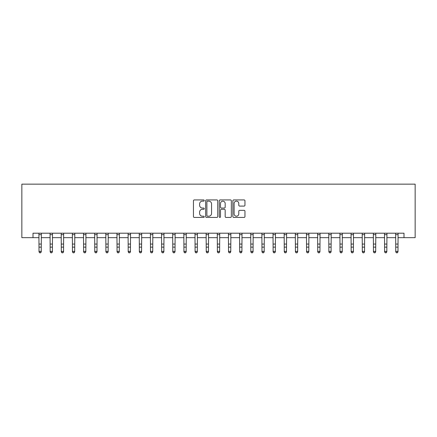 <?xml version="1.0" encoding="UTF-8"?>
<svg xmlns="http://www.w3.org/2000/svg" width="437" height="437" viewBox="0 0 437 437"><rect width="100%" height="100%" fill="white"/><g stroke="black" fill="none" stroke-linecap="round" stroke-linejoin="round"><path stroke-width="0.66" d="M204.232 200.534A0.612 0.612 0 0 0 203.62 199.922L194.318 199.922A0.874 0.874 0 0 0 193.444 200.796L193.444 216.555A0.874 0.874 0 0 0 194.318 217.429L203.62 217.429A0.612 0.612 0 0 0 204.232 216.818A0.612 0.612 0 0 0 203.62 216.206L202.413 216.206A2.802 2.802 0 0 1 199.611 213.403L199.611 212.087A2.802 2.802 0 0 1 202.413 209.29L203.62 209.29A0.612 0.612 0 0 0 204.232 208.673A0.612 0.612 0 0 0 203.62 208.061L202.413 208.061A2.802 2.802 0 0 1 199.611 205.259L199.611 203.948A2.802 2.802 0 0 1 202.413 201.146L203.62 201.146A0.612 0.612 0 0 0 204.232 200.534M244.081 206.095A0.874 0.874 0 0 0 244.96 205.215L244.96 200.796A0.874 0.874 0 0 0 244.081 199.922L233.751 199.922A0.874 0.874 0 0 0 232.877 200.796L232.877 216.555A0.874 0.874 0 0 0 233.751 217.429L244.081 217.429A0.874 0.874 0 0 0 244.96 216.555L244.96 211.213A0.874 0.874 0 0 0 244.081 210.339L239.662 210.339A0.874 0.874 0 0 0 238.788 211.213L238.788 213.862A2.343 2.343 0 0 1 236.444 216.206A2.343 2.343 0 0 1 234.106 213.862L234.106 203.489A2.343 2.343 0 0 1 236.444 201.146A2.343 2.343 0 0 1 238.788 203.489L238.788 205.215A0.874 0.874 0 0 0 239.662 206.095L244.081 206.095M32.999 237.657L32.999 233.2L404.001 233.2L404.001 237.657L415.15 237.657L415.15 184.152L21.85 184.152L21.85 237.657L39.019 237.657M217.735 200.796A0.874 0.874 0 0 0 216.861 199.922L206.532 199.922A0.874 0.874 0 0 0 205.652 200.796L205.652 216.555A0.874 0.874 0 0 0 206.532 217.429L216.861 217.429A0.874 0.874 0 0 0 217.735 216.555L217.735 200.796M220.139 199.922L230.468 199.922A0.874 0.874 0 0 1 231.348 200.796L231.348 216.555A0.874 0.874 0 0 1 230.468 217.429L226.049 217.429A0.874 0.874 0 0 1 225.175 216.555L225.175 210.164A0.874 0.874 0 0 0 224.301 209.29L221.368 209.29A0.874 0.874 0 0 0 220.494 210.164L220.494 216.818A0.612 0.612 0 0 1 219.877 217.429A0.612 0.612 0 0 1 219.265 216.818L219.265 200.796A0.874 0.874 0 0 1 220.139 199.922M41.247 237.657L50.168 237.657M52.396 237.657L61.311 237.657M63.545 237.657L72.46 237.657M74.689 237.657L83.609 237.657M85.838 237.657L94.758 237.657M96.987 237.657L105.907 237.657M108.136 237.657L117.056 237.657M119.285 237.657L128.199 237.657M130.434 237.657L139.348 237.657M141.577 237.657L150.497 237.657M152.726 237.657L161.646 237.657M163.875 237.657L172.795 237.657M175.024 237.657L183.939 237.657M186.173 237.657L195.088 237.657M197.316 237.657L206.237 237.657M208.465 237.657L217.386 237.657M219.614 237.657L228.535 237.657M230.763 237.657L239.684 237.657M241.912 237.657L250.827 237.657M253.061 237.657L261.976 237.657M264.205 237.657L273.125 237.657M275.354 237.657L284.274 237.657M286.503 237.657L295.423 237.657M297.652 237.657L306.566 237.657M308.801 237.657L317.715 237.657M319.944 237.657L328.864 237.657M331.093 237.657L340.013 237.657M342.242 237.657L351.162 237.657M353.391 237.657L362.311 237.657M364.54 237.657L373.455 237.657M375.689 237.657L384.604 237.657M386.832 237.657L395.753 237.657M397.981 237.657L404.001 237.657M207.493 201.146A0.612 0.612 0 0 0 206.881 201.757L206.881 215.588A0.612 0.612 0 0 0 207.493 216.206L208.76 216.206A2.802 2.802 0 0 0 211.563 213.403L211.563 203.948A2.802 2.802 0 0 0 208.76 201.146L207.493 201.146M225.175 203.533A2.343 2.343 0 0 0 222.832 201.189A2.343 2.343 0 0 0 220.494 203.533L220.494 207.187A0.874 0.874 0 0 0 221.368 208.061L224.301 208.061A0.874 0.874 0 0 0 225.175 207.187L225.175 203.533M41.351 233.2L41.247 251.87L40.581 252.848L39.685 252.652L40.581 252.848M38.909 233.2L39.019 251.373L41.247 251.373L40.581 252.652M39.685 252.848L39.019 251.87L39.019 251.373L39.685 252.652M52.5 233.2L52.396 251.87L51.724 252.848L50.834 252.652L51.724 252.848M50.058 233.2L50.168 251.373L52.396 251.373L51.724 252.652M50.834 252.848L50.168 251.87L50.168 251.373L50.834 252.652M63.649 233.2L63.545 251.87L62.873 252.848L61.983 252.652L62.873 252.848M61.207 233.2L61.311 251.373L63.545 251.373L62.873 252.652M61.983 252.848L61.311 251.87L61.311 251.373L61.983 252.652M74.798 233.2L74.689 251.87L74.022 252.848L73.132 252.652L74.022 252.848M72.356 233.2L72.46 251.373L74.689 251.373L74.022 252.652M73.132 252.848L72.46 251.87L72.46 251.373L73.132 252.652M85.947 233.2L85.838 251.87L85.171 252.848L84.281 252.652L85.171 252.848M83.505 233.2L83.609 251.373L85.838 251.373L85.171 252.652M84.281 252.848L83.609 251.87L83.609 251.373L84.281 252.652M97.09 233.2L96.987 251.87L96.32 252.848L95.424 252.652L96.32 252.848M94.654 233.2L94.758 251.373L96.987 251.373L96.32 252.652M95.424 252.848L94.758 251.87L94.758 251.373L95.424 252.652M108.239 233.2L108.136 251.87L107.464 252.848L106.573 252.652L107.464 252.848M105.798 233.2L105.907 251.373L108.136 251.373L107.464 252.652M106.573 252.848L105.907 251.87L105.907 251.373L106.573 252.652M119.388 233.2L119.285 251.87L118.613 252.848L117.722 252.652L118.613 252.848M116.947 233.2L117.056 251.373L119.285 251.373L118.613 252.652M117.722 252.848L117.056 251.87L117.056 251.373L117.722 252.652M130.537 233.2L130.434 251.87L129.762 252.848L128.871 252.652L129.762 252.848M128.096 233.2L128.199 251.373L130.434 251.373L129.762 252.652M128.871 252.848L128.199 251.87L128.199 251.373L128.871 252.652M141.686 233.2L141.577 251.87L140.911 252.848L140.02 252.652L140.911 252.848M139.245 233.2L139.348 251.373L141.577 251.373L140.911 252.652M140.02 252.848L139.348 251.87L139.348 251.373L140.02 252.652M152.835 233.2L152.726 251.87L152.06 252.848L151.164 252.652L152.06 252.848M150.394 233.2L150.497 251.373L152.726 251.373L152.06 252.652M151.164 252.848L150.497 251.87L150.497 251.373L151.164 252.652M163.979 233.2L163.875 251.87L163.209 252.848L162.313 252.652L163.209 252.848M161.537 233.2L161.646 251.373L163.875 251.373L163.209 252.652M162.313 252.848L161.646 251.87L161.646 251.373L162.313 252.652M175.128 233.2L175.024 251.87L174.352 252.848L173.462 252.652L174.352 252.848M172.686 233.2L172.795 251.373L175.024 251.373L174.352 252.652M173.462 252.848L172.795 251.87L172.795 251.373L173.462 252.652M186.277 233.2L186.173 251.87L185.501 252.848L184.611 252.652L185.501 252.848M183.835 233.2L183.939 251.373L186.173 251.373L185.501 252.652M184.611 252.848L183.939 251.87L183.939 251.373L184.611 252.652M197.426 233.2L197.316 251.87L196.65 252.848L195.76 252.652L196.65 252.848M194.984 233.2L195.088 251.373L197.316 251.373L196.65 252.652M195.76 252.848L195.088 251.87L195.088 251.373L195.76 252.652M208.575 233.2L208.465 251.87L207.799 252.848L206.909 252.652L207.799 252.848M206.133 233.2L206.237 251.373L208.465 251.373L207.799 252.652M206.909 252.848L206.237 251.87L206.237 251.373L206.909 252.652M219.718 233.2L219.614 251.87L218.948 252.848L218.052 252.652L218.948 252.848M217.282 233.2L217.386 251.373L219.614 251.373L218.948 252.652M218.052 252.848L217.386 251.87L217.386 251.373L218.052 252.652M230.867 233.2L230.763 251.87L230.091 252.848L229.201 252.652L230.091 252.848M228.425 233.2L228.535 251.373L230.763 251.373L230.091 252.652M229.201 252.848L228.535 251.87L228.535 251.373L229.201 252.652M242.016 233.2L241.912 251.87L241.24 252.848L240.35 252.652L241.24 252.848M239.574 233.2L239.684 251.373L241.912 251.373L241.24 252.652M240.35 252.848L239.684 251.87L239.684 251.373L240.35 252.652M253.165 233.2L253.061 251.87L252.389 252.848L251.499 252.652L252.389 252.848M250.723 233.2L250.827 251.373L253.061 251.373L252.389 252.652M251.499 252.848L250.827 251.87L250.827 251.373L251.499 252.652M264.314 233.2L264.205 251.87L263.538 252.848L262.648 252.652L263.538 252.848M261.872 233.2L261.976 251.373L264.205 251.373L263.538 252.652M262.648 252.848L261.976 251.87L261.976 251.373L262.648 252.652M275.463 233.2L275.354 251.87L274.687 252.848L273.791 252.652L274.687 252.848M273.021 233.2L273.125 251.373L275.354 251.373L274.687 252.652M273.791 252.848L273.125 251.87L273.125 251.373L273.791 252.652M286.606 233.2L286.503 251.87L285.836 252.848L284.94 252.652L285.836 252.848M284.165 233.2L284.274 251.373L286.503 251.373L285.836 252.652M284.94 252.848L284.274 251.87L284.274 251.373L284.94 252.652M297.755 233.2L297.652 251.87L296.98 252.848L296.089 252.652L296.98 252.848M295.314 233.2L295.423 251.373L297.652 251.373L296.98 252.652M296.089 252.848L295.423 251.87L295.423 251.373L296.089 252.652M308.904 233.2L308.801 251.87L308.129 252.848L307.238 252.652L308.129 252.848M306.463 233.2L306.566 251.373L308.801 251.373L308.129 252.652M307.238 252.848L306.566 251.87L306.566 251.373L307.238 252.652M320.053 233.2L319.944 251.87L319.278 252.848L318.387 252.652L319.278 252.848M317.612 233.2L317.715 251.373L319.944 251.373L319.278 252.652M318.387 252.848L317.715 251.87L317.715 251.373L318.387 252.652M331.202 233.2L331.093 251.87L330.427 252.848L329.536 252.652L330.427 252.848M328.761 233.2L328.864 251.373L331.093 251.373L330.427 252.652M329.536 252.848L328.864 251.87L328.864 251.373L329.536 252.652M342.346 233.2L342.242 251.87L341.576 252.848L340.68 252.652L341.576 252.848M339.91 233.2L340.013 251.373L342.242 251.373L341.576 252.652M340.68 252.848L340.013 251.87L340.013 251.373L340.68 252.652M353.495 233.2L353.391 251.87L352.719 252.848L351.829 252.652L352.719 252.848M351.053 233.2L351.162 251.373L353.391 251.373L352.719 252.652M351.829 252.848L351.162 251.87L351.162 251.373L351.829 252.652M364.644 233.2L364.54 251.87L363.868 252.848L362.978 252.652L363.868 252.848M362.202 233.2L362.311 251.373L364.54 251.373L363.868 252.652M362.978 252.848L362.311 251.87L362.311 251.373L362.978 252.652M375.793 233.2L375.689 251.87L375.017 252.848L374.127 252.652L375.017 252.848M373.351 233.2L373.455 251.373L375.689 251.373L375.017 252.652M374.127 252.848L373.455 251.87L373.455 251.373L374.127 252.652M386.942 233.2L386.832 251.87L386.166 252.848L385.276 252.652L386.166 252.848M384.5 233.2L384.604 251.373L386.832 251.373L386.166 252.652M385.276 252.848L384.604 251.87L384.604 251.373L385.276 252.652M398.091 233.2L397.981 251.87L397.315 252.848L396.419 252.652L397.315 252.848M395.649 233.2L395.753 251.373L397.981 251.373L397.315 252.652M396.419 252.848L395.753 251.87L395.753 251.373L396.419 252.652M41.247 244.065L39.019 244.065M41.247 247.124L39.019 247.124M41.247 234.647L39.019 234.647M52.396 244.065L50.168 244.065M52.396 247.124L50.168 247.124M52.396 234.647L50.168 234.647M63.545 244.065L61.311 244.065M63.545 247.124L61.311 247.124M63.545 234.647L61.311 234.647M74.689 244.065L72.46 244.065M74.689 247.124L72.46 247.124M74.689 234.647L72.46 234.647M85.838 244.065L83.609 244.065M85.838 247.124L83.609 247.124M85.838 234.647L83.609 234.647M96.987 244.065L94.758 244.065M96.987 247.124L94.758 247.124M96.987 234.647L94.758 234.647M108.136 244.065L105.907 244.065M108.136 247.124L105.907 247.124M108.136 234.647L105.907 234.647M119.285 244.065L117.056 244.065M119.285 247.124L117.056 247.124M119.285 234.647L117.056 234.647M130.434 244.065L128.199 244.065M130.434 247.124L128.199 247.124M130.434 234.647L128.199 234.647M141.577 244.065L139.348 244.065M141.577 247.124L139.348 247.124M141.577 234.647L139.348 234.647M152.726 244.065L150.497 244.065M152.726 247.124L150.497 247.124M152.726 234.647L150.497 234.647M163.875 244.065L161.646 244.065M163.875 247.124L161.646 247.124M163.875 234.647L161.646 234.647M175.024 244.065L172.795 244.065M175.024 247.124L172.795 247.124M175.024 234.647L172.795 234.647M186.173 244.065L183.939 244.065M186.173 247.124L183.939 247.124M186.173 234.647L183.939 234.647M197.316 244.065L195.088 244.065M197.316 247.124L195.088 247.124M197.316 234.647L195.088 234.647M208.465 244.065L206.237 244.065M208.465 247.124L206.237 247.124M208.465 234.647L206.237 234.647M219.614 244.065L217.386 244.065M219.614 247.124L217.386 247.124M219.614 234.647L217.386 234.647M230.763 244.065L228.535 244.065M230.763 247.124L228.535 247.124M230.763 234.647L228.535 234.647M241.912 244.065L239.684 244.065M241.912 247.124L239.684 247.124M241.912 234.647L239.684 234.647M253.061 244.065L250.827 244.065M253.061 247.124L250.827 247.124M253.061 234.647L250.827 234.647M264.205 244.065L261.976 244.065M264.205 247.124L261.976 247.124M264.205 234.647L261.976 234.647M275.354 244.065L273.125 244.065M275.354 247.124L273.125 247.124M275.354 234.647L273.125 234.647M286.503 244.065L284.274 244.065M286.503 247.124L284.274 247.124M286.503 234.647L284.274 234.647M297.652 244.065L295.423 244.065M297.652 247.124L295.423 247.124M297.652 234.647L295.423 234.647M308.801 244.065L306.566 244.065M308.801 247.124L306.566 247.124M308.801 234.647L306.566 234.647M319.944 244.065L317.715 244.065M319.944 247.124L317.715 247.124M319.944 234.647L317.715 234.647M331.093 244.065L328.864 244.065M331.093 247.124L328.864 247.124M331.093 234.647L328.864 234.647M342.242 244.065L340.013 244.065M342.242 247.124L340.013 247.124M342.242 234.647L340.013 234.647M353.391 244.065L351.162 244.065M353.391 247.124L351.162 247.124M353.391 234.647L351.162 234.647M364.54 244.065L362.311 244.065M364.54 247.124L362.311 247.124M364.54 234.647L362.311 234.647M375.689 244.065L373.455 244.065M375.689 247.124L373.455 247.124M375.689 234.647L373.455 234.647M386.832 244.065L384.604 244.065M386.832 247.124L384.604 247.124M386.832 234.647L384.604 234.647M397.981 244.065L395.753 244.065M397.981 247.124L395.753 247.124M397.981 234.647L395.753 234.647"/></g></svg>
